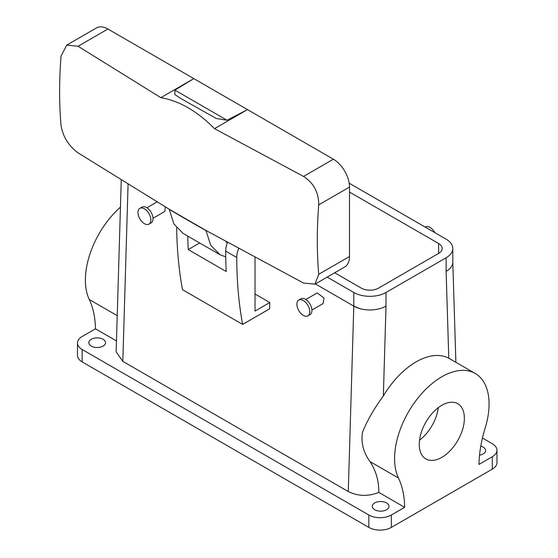 <?xml version="1.0" encoding="UTF-8"?>
<svg xmlns="http://www.w3.org/2000/svg" width="558" height="558" viewBox="0 0 558 558"><rect width="100%" height="100%" fill="white"/><g stroke="black" fill="none" stroke-linecap="round" stroke-linejoin="round"><path stroke-width="0.84" d="M199.576 243.03L188.22 249.586L226.227 271.53A455.509 262.992 -60 0 1 225.704 251.121A18.219 10.518 -60 0 1 227.49 242.514M334.695 272.771L361.305 288.13A12.143 7.01 0 0 0 378.484 288.13L438.609 253.423A12.143 7.01 0 0 0 442.166 248.463A12.143 7.01 0 0 0 438.609 243.504L438.609 253.423M349.496 192.057L438.609 243.504M315.368 283.924L353.793 306.112L348.276 491.535L122.816 361.361L116.148 351.84L121.246 180.276M255.013 257.545L255.013 311.071L269.807 302.527L255.013 293.989M269.807 302.527L269.619 308.839L242.639 324.414A455.509 262.992 -60 0 1 236.759 257.503A18.219 10.518 -60 0 1 238.643 248.659M311.908 310.032L323.103 303.566L324.01 298L317.237 292.922L305.833 299.506M165.314 206.941L164.966 211.098L164.198 211.831L153.011 218.29M187.76 236.153A455.509 262.992 120 0 0 188.22 249.586M348.276 491.535C358.076 496.327 368.252 496.613 378.819 492.407C378.931 481.184 376.029 470.938 370.121 461.661C363.502 452.789 360.942 443.066 362.435 432.499C366.969 420.948 373.937 408.784 383.339 395.999A66.807 38.572 -60 0 1 448.785 358.215L446.121 271.397A22.773 13.148 0 0 0 452.796 262.1L452.796 248.463A22.773 13.148 0 0 0 446.121 239.166L349.168 183.191M359.819 308.602L353.793 306.112L353.793 292.476A22.773 13.148 0 0 0 385.996 292.476L446.121 257.761A22.773 13.148 0 0 0 452.796 248.463M353.793 306.112A22.773 13.148 0 0 0 385.996 306.112L385.996 292.476M482.44 438.037L492.289 443.722A15.945 9.207 180 0 1 496.962 450.229A15.945 9.207 180 0 1 492.289 456.737L478.987 464.416A106.285 61.366 120 0 1 485.174 427.993A66.807 38.572 120 0 0 475.235 373.469A66.807 38.572 120 0 0 415.264 401.551A66.807 38.572 120 0 0 398.482 478.039A106.285 61.366 120 0 1 404.669 507.327L391.367 515.006A15.945 9.207 0 0 1 368.824 515.006L82.159 349.503L82.159 361.898L368.824 527.401A15.945 9.207 0 0 0 391.367 527.401L391.367 515.006M475.235 373.469L448.785 358.215M148.986 224.121L151.134 222.879A9.109 5.259 -120 0 0 152.229 221.819A9.109 5.259 -120 0 0 150.437 211.266A9.109 5.259 -120 0 0 142.018 207.102L139.877 208.343A9.109 5.259 60 0 1 148.288 212.507A9.109 5.259 60 0 1 150.081 223.061A9.109 5.259 60 0 1 148.986 224.121A9.109 5.259 60 0 1 140.567 219.957A9.109 5.259 60 0 1 138.775 209.396A9.109 5.259 60 0 1 139.877 208.343M169.186 209.222L78.071 152.878C68.634 145.875 62.956 136.752 61.038 125.522A449.427 259.477 120 0 1 61.038 56.1L66.737 45.107L78.071 46.265L107.924 29.03L247.501 109.612L214.509 128.654L303.538 176.433C313.715 183.017 318.771 192.496 318.716 204.863A449.427 259.477 120 0 0 318.716 274.292L314.977 284.148L303.538 283.052L205.951 230.447L169.186 209.222L173.88 223.918L182.989 233.349L220.089 254.769L225.746 256.854M378.819 492.407L404.669 507.327M226.157 241.774L226.157 242.339L226.653 242.046M434.822 232.637A9.109 5.259 -120 0 0 425.461 226.939L425.203 227.085M205.951 230.447L210.75 245.332L220.089 254.769M78.071 46.265L160.83 97.664C179.355 100.831 197.253 111.168 214.509 128.654M160.83 97.664L193.814 78.615L174.912 90.131L174.821 94.546L180.513 98.341L216.288 118.484L227.043 120.228L247.501 109.612L333.391 159.197A22.773 13.148 -120 0 1 349.496 187.09L349.496 256.52A22.773 13.148 -120 0 1 344.781 266.947L314.977 284.155M107.924 29.03A22.773 13.148 -120 0 0 96.534 27.9L66.737 45.107M116.469 340.938L95.46 328.808A106.285 61.366 120 0 0 89.273 299.52L117.222 315.654M95.46 328.808L82.159 336.488A15.945 9.207 0 0 0 77.485 342.996A15.945 9.207 0 0 0 82.159 349.503M77.485 342.996L77.485 355.39A15.945 9.207 0 0 0 82.159 361.898M438.337 407.619A31.883 18.407 -60 0 1 435.847 417.503A31.883 18.407 -60 0 1 419.553 440.15M461.612 432.38A31.883 18.407 -60 0 1 425.887 458.941A31.883 18.407 -60 0 1 422.043 430.267A31.883 18.407 -60 0 1 457.769 403.713A31.883 18.407 -60 0 1 461.612 432.38M308.979 307.667A9.109 5.259 -120 0 0 298.774 300.078A9.109 5.259 -120 0 0 297.672 308.274A9.109 5.259 -120 0 0 307.883 315.856A9.109 5.259 -120 0 0 308.979 307.667M307.883 315.856L310.032 314.621A9.109 5.259 -120 0 0 311.127 306.426A9.109 5.259 -120 0 0 300.922 298.837L298.774 300.078M480.773 446.17A8.349 4.82 180 0 1 485.613 450.543A8.349 4.82 180 0 1 479.608 455.168A8.349 4.82 180 0 1 479.538 455.182M496.962 450.229L496.962 462.631A15.945 9.207 180 0 1 492.289 469.139L391.367 527.401M382.983 510.954A8.349 4.82 180 0 1 372.277 506.329A8.349 4.82 180 0 1 378.282 501.705A8.349 4.82 180 0 1 388.982 506.329A8.349 4.82 180 0 1 382.983 510.954M99.54 347.313A8.349 4.82 180 0 1 88.834 342.682A8.349 4.82 180 0 1 94.839 338.057A8.349 4.82 180 0 1 105.539 342.682A8.349 4.82 180 0 1 99.54 347.313M120.451 207.123A66.807 38.572 120 0 0 89.273 299.52M242.639 324.414L182.515 289.7A455.509 262.992 -60 0 1 176.677 227.95M353.793 292.476L327.176 277.11M128.068 184.489L122.816 361.361M446.121 271.397L446.121 257.761M383.339 395.999L386.01 306.105M370.121 461.661L398.482 478.039M318.716 274.292L349.496 256.52M303.538 176.433L333.391 159.197M174.912 90.131L227.043 120.228M368.824 527.401L368.824 515.006M492.289 456.737L492.289 469.139M318.716 204.863L349.496 187.09M205.972 230.6A2728.327 1575.185 180 0 1 169.207 209.376M236.759 257.503L225.704 251.121M146.935 207.771L156.958 201.982M455.879 362.295L452.796 262.072"/></g></svg>
